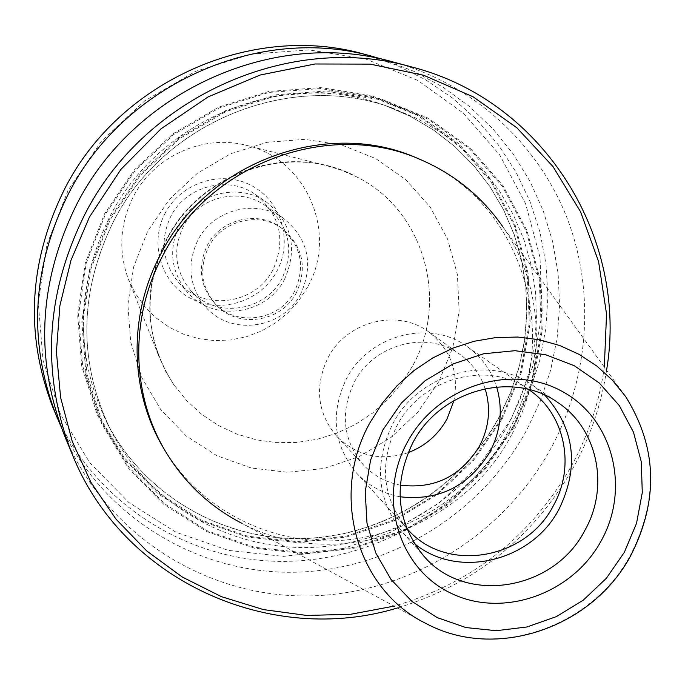 <?xml version="1.0" encoding="UTF-8"?>
<svg xmlns="http://www.w3.org/2000/svg" width="685" height="685" viewBox="0 0 685 685"><rect width="100%" height="100%" fill="white"/><g stroke="black" fill="none" stroke-linecap="round" stroke-linejoin="round"><path stroke-width="0.51" stroke-dasharray="3.42 2.57" d="M511.395 435.095C462.015 530.318 334.623 573.294 241.403 523.083L425.907 623.436C495.418 660.965 592.551 627.46 630.774 554.55C658.619 499.331 656.881 446.637 625.559 396.461L502.49 226.264C544.506 286.287 547.383 370.003 511.395 435.095M414.339 543.53L403.302 533.17C377.101 500.624 373.53 464.284 392.591 424.152C418.732 372.786 489.706 353.743 533.153 385.552L544.832 395.176M406.539 528.058C382.213 497.481 378.976 463.454 396.82 425.967C421.301 377.906 487.592 359.899 528.495 389.414M400.023 496.771C382.744 493.568 368.17 485.571 356.303 472.778C333.398 444.702 330.093 413.406 346.387 378.891C368.693 334.837 429.829 318.859 467.256 346.644C481.461 356.782 491.248 370.217 496.634 386.948M400.228 485.126C385.809 482.283 373.565 475.578 363.504 465.004C342.945 440.421 339.846 412.867 354.214 382.35C373.83 343.587 427.851 329.827 460.466 354.77C472.23 363.401 480.442 374.695 485.1 388.635M408.063 452.691C380.654 461.407 356.928 456.013 336.866 436.508C317.275 413.098 314.278 386.914 327.875 357.964C346.439 321.205 397.728 308.233 428.801 331.985C450.704 349.401 459.078 372.246 453.941 400.537M364.797 54.338L396.187 65.084L425.685 79.82L452.811 98.263L477.137 120.055L498.303 144.792L515.985 172.046L529.942 201.339L539.986 232.189L545.996 264.085L547.923 296.519L545.765 328.98L539.574 360.969L529.488 391.991L515.668 421.592C469.268 506.669 375.645 562.608 279.266 561.383C183.006 560.013 91.259 499.93 53.31 408.448M511.181 418.997L479.491 464.961L438.862 503.261L391.144 532.125L338.51 550.149L283.367 556.383L228.302 550.38L175.959 532.228L128.977 502.602L89.803 462.76L60.588 414.545L43.044 360.293L38.291 302.779L46.768 245.033L68.157 190.19L101.389 141.256L144.672 100.909L195.619 71.334L251.438 54.072L309.081 49.919L365.465 58.91L417.679 80.368L463.12 112.956L499.648 154.844L525.626 203.779L539.986 257.277L542.246 312.711L532.451 367.46L511.181 418.997M383.386 59.552L414.125 71.411L442.878 87.081L469.208 106.278L492.712 128.652L513.065 153.808L529.976 181.319L543.222 210.749L552.632 241.608L558.112 273.426L559.602 305.707L557.128 337.988L550.74 369.763L540.559 400.597L526.756 430.017C480.339 515 387.667 571.573 291.39 572.283C195.234 572.78 102.288 515.831 60.862 426.224M502.225 418.809L473.66 460.26L437.021 494.784L394.003 520.788L346.584 536.997L296.939 542.554L247.431 537.083L200.448 520.686L158.346 493.979L123.317 458.128L97.279 414.802L81.72 366.115L77.628 314.552L85.351 262.817L104.608 213.686L134.423 169.837L173.202 133.652L218.832 107.074L268.828 91.482L320.477 87.594L371.047 95.48L417.927 114.549L458.787 143.662L491.667 181.165L515.103 225.065L528.092 273.144L530.173 323.029L521.379 372.349L502.225 418.809M393.301 62.018C472.53 83.664 537.074 142.583 566.563 216.734C595.65 291.134 589.254 377.572 550.92 448.384C501.959 537.888 403.568 596.918 302.248 595.959C201.056 594.837 104.497 531.988 64.57 435.737M513.733 427.688L484.655 469.859L447.382 505.008L403.619 531.483L355.387 548.009L304.902 553.72L254.546 548.206L206.75 531.569L163.929 504.443L128.3 468.009L101.808 423.938L85.985 374.412L81.832 321.924L89.718 269.256L109.343 219.234L139.714 174.572L179.213 137.711L225.682 110.627L276.577 94.736L329.142 90.762L380.595 98.777L428.279 118.18L469.807 147.789L503.218 185.943L527.005 230.605L540.165 279.514L542.237 330.256L533.247 380.432L513.733 427.688M606.585 370.208C601.387 403.97 590.598 435.934 574.201 466.083C533.957 536.971 475.039 584.262 397.454 607.963M604.316 367.083C599.452 401.667 588.638 434.376 571.881 465.209C531.44 536.321 472.171 583.286 394.063 606.114M418.081 158.569C521.91 200.585 563.344 335.522 507.722 432.209C473.9 494.159 407.858 536.638 338.116 540.611C268.426 544.37 199.412 508.69 163.492 448.007M412.37 366.329L401.333 383.737L387.958 399.432L372.52 413.098L355.335 424.443L336.755 433.228L317.164 439.273L296.973 442.433L276.586 442.621L256.438 439.838L236.967 434.11L218.575 425.548L201.673 414.305L186.645 400.614L173.81 384.747L165.513 371.047L158.869 356.405C144.569 316.941 147.121 277.904 166.515 239.296C195.961 181.825 266.157 149.921 326.642 165.667L342.012 170.394L356.662 176.876C424.152 210.081 449.608 300.689 412.37 366.329L401.35 383.746L387.975 399.441L372.529 413.106L355.352 424.452L336.772 433.245L317.181 439.282L296.982 442.442L276.594 442.638L256.455 439.856L236.976 434.127L218.583 425.556L201.69 414.314L186.654 400.622L173.827 384.764C144.544 338.758 142.112 290.269 166.532 239.305C200.962 170.907 292.238 141.641 356.671 176.884C424.161 210.089 449.625 300.706 412.387 366.338M307.556 287.066L298.823 300.672L288.051 312.728L275.507 322.918L261.524 330.992L246.454 336.72L230.699 339.966L214.653 340.616L198.744 338.655L183.383 334.126L168.989 327.122L155.949 317.823L144.612 306.469L135.296 293.351L128.266 278.812C118.171 250.958 119.892 223.533 133.429 196.535C153.954 156.351 203.034 134.114 245.778 145.211C306.589 158.329 338.347 233.457 307.556 287.066M273.127 269.47C255.865 304.568 203.402 311.88 178.468 282.194C162.276 262.149 159.733 240.187 170.839 216.297C186.055 185.746 228.662 174.983 255.539 194.574C280.225 214.85 286.09 239.818 273.127 269.47M165.222 213.069C148.842 243.509 161.377 283.753 191.44 298.771C221.272 314.244 261.105 301.22 276.894 271.132C293.129 241.266 281.501 201.236 251.583 185.644C221.906 169.597 181.165 182.398 165.222 213.069M284.6 279.069C266.85 315.1 213.009 322.661 187.433 292.212C170.83 271.645 168.236 249.1 179.658 224.56C195.302 193.179 239.048 182.099 266.619 202.195C291.938 222.993 297.932 248.621 284.6 279.069M282.194 278.024C265.523 311.855 215.064 319.099 190.867 290.697C174.992 271.286 172.466 249.939 183.28 226.649C198.085 196.938 239.587 186.568 265.557 205.783C289.164 225.408 294.704 249.494 282.194 278.024M300.826 293.651C283.41 328.92 230.854 336.549 205.671 306.991C189.146 286.784 186.534 264.53 197.837 240.238C213.309 209.242 256.584 198.393 283.607 218.387C308.164 238.817 313.901 263.905 300.826 293.651M294.713 291.022C280.037 320.726 235.991 327.473 214.388 303.001C199.857 285.756 197.451 266.636 207.187 245.641C220.467 219.012 257.834 209.952 280.756 227.548C301.075 244.956 305.724 266.114 294.713 291.022M296.477 292.512C281.74 322.327 237.524 329.108 215.844 304.542C201.253 287.238 198.847 268.041 208.617 246.96C221.949 220.227 259.469 211.126 282.477 228.79C302.864 246.257 307.531 267.501 296.477 292.512M501.454 418.415L473.001 459.695L436.516 494.09L393.669 519.983L346.43 536.124L296.99 541.664L247.679 536.209L200.885 519.872L158.954 493.269L124.079 457.563L98.143 414.408L82.654 365.918L78.578 314.569L86.284 263.049L105.464 214.131L135.15 170.462L173.767 134.431L219.209 107.956L268.991 92.424L320.434 88.553L370.791 96.397L417.482 115.388L458.171 144.372L490.931 181.722L514.272 225.442L527.21 273.332L529.291 323.012L520.531 372.143L501.454 418.415M499.1 417.482C460.243 488.747 383.163 536.663 302.65 538.641C222.214 540.422 143.841 495.118 106.637 422.08C74.622 354.744 75.675 286.27 109.788 216.665C159.939 117.563 285.876 67.969 385.116 105.49L410.161 116.219L433.511 129.979L454.831 146.539L473.815 165.616L490.186 186.902L503.74 210.047L514.298 234.707L521.722 260.497L525.934 287.041L526.902 313.935L524.633 340.805L519.17 367.271L510.616 392.95L499.1 417.482M508.244 424.563C468.831 496.805 390.698 545.423 309.089 547.495C227.548 549.37 148.106 503.509 110.388 429.478C77.927 361.218 79.015 291.767 113.641 221.135C164.554 120.569 292.332 70.221 392.933 108.264L418.312 119.139L441.979 133.095L463.582 149.887L482.805 169.221L499.391 190.798L513.108 214.268L523.785 239.27L531.295 265.412L535.542 292.315L536.509 319.587L534.18 346.824L528.632 373.65L519.941 399.689L508.244 424.563M512.954 427.286L483.987 469.293L446.86 504.297L403.277 530.669L355.232 547.127L304.945 552.812L254.794 547.315L207.195 530.738L164.546 503.723L129.063 467.427L102.69 423.544L86.935 374.207L82.808 321.941L90.668 269.496L110.208 219.679L140.451 175.206L179.787 138.498L226.059 111.527L276.74 95.695L329.091 91.739L380.338 99.71L427.817 119.027L469.191 148.517L502.473 186.508L526.157 230.991L539.275 279.703L541.338 330.238L532.391 380.209L512.954 427.286M438.828 381.631L417.824 412.173L390.827 437.569L359.111 456.63L324.159 468.403L287.64 472.29L251.284 468.018L216.888 455.731L186.166 435.917L160.71 409.493L141.872 377.7L130.715 342.115L127.889 304.542L133.626 266.927L147.686 231.265L169.349 199.438L197.494 173.151L230.614 153.791L266.936 142.343L304.542 139.355L341.464 144.912L375.808 158.637L405.862 179.735L430.171 207.041L447.605 239.142L457.392 274.402L459.138 311.076L452.828 347.389L438.828 381.631M533.153 385.552L558.215 402.797M467.256 346.644L529.402 390.048M428.801 331.985L460.466 354.77M106.637 422.08C143.824 495.067 222.128 540.294 302.522 538.496C382.992 536.492 460.072 488.559 498.92 417.302L510.436 392.77L518.999 367.1L524.462 340.642L526.731 313.781L525.772 286.904L521.568 260.377L514.152 234.604L503.612 209.97L490.083 186.842L473.729 165.573L454.772 146.513L433.477 129.962L410.144 116.21L385.116 105.49L392.933 108.264C292.444 70.238 164.606 120.586 113.676 221.195C79.04 291.861 77.944 361.286 110.388 429.478L106.637 422.08M128.266 278.812L158.869 356.405M173.81 384.747L173.827 384.764C144.715 339.195 142.369 290.842 166.772 239.724C201.381 170.985 292.949 141.872 356.671 176.884L356.662 176.876M178.468 282.194L187.433 292.212M190.867 290.697L205.671 306.991M214.388 303.001L215.844 304.542M280.756 227.548L282.477 228.79M265.557 205.783L283.607 218.387M255.539 194.574L266.619 202.195M245.778 145.211L326.642 165.667M336.866 436.508L363.504 465.004M356.303 472.778L407.284 528.88M403.302 533.17L423.604 555.826"/><path stroke-width="1.03" d="M241.403 523.083C209.447 506.395 184.077 482.394 165.299 451.072C131.16 394.003 129.628 317.326 162.713 255.753C209.884 162.55 331.035 118.882 421.352 159.965C454.823 174.598 481.863 196.698 502.49 226.264M412.695 442.998C439.847 389.756 513.348 369.934 558.215 402.797C597.851 429.118 609.53 486.992 584.921 530.258C554.345 590.581 465.321 605.463 423.604 555.826C396.538 522.201 392.899 484.586 412.695 442.998M407.25 442.399C436.593 387.119 509.357 363.041 560.775 390.647C612.638 417.456 630.885 487.617 601.293 540.662C572.446 594.092 502.542 618.812 450.593 593.039C398.225 568.079 377.118 497.284 407.25 442.399M544.832 395.176C574.681 428.562 579.476 466.425 559.234 508.775C532.228 561.4 457.888 579.75 414.339 543.53M528.495 389.414L529.402 390.048C565.108 414.125 575.631 466.416 553.463 505.521C525.857 560.09 445.387 573.576 407.284 528.88L406.539 528.058M496.634 386.948C503.132 409.21 500.846 430.933 489.784 452.117C468.677 486.299 438.76 501.189 400.023 496.771M485.1 388.635C491.076 408.286 489.176 427.5 479.38 446.278C460.731 476.426 434.341 489.373 400.228 485.126M453.941 400.537L447.014 418.98C438.058 434.984 425.077 446.226 408.063 452.691M60.862 426.224L53.31 408.448C24.72 335.111 28.53 261.867 64.758 188.726C119.618 80.496 253.065 22.074 364.797 54.338L383.386 59.552M56.846 417.019C27.777 342.474 31.681 267.981 68.551 193.547C124.396 83.416 260.18 23.949 373.745 56.744M397.454 607.963C270.421 646.674 122.581 580.983 72.028 453.83L64.57 435.737C34.473 358.555 38.557 281.338 76.848 204.104C134.842 89.812 275.755 28.042 393.301 62.018L412.199 67.113C544.755 101.02 628.77 239.27 606.585 370.208M72.028 453.83C40.937 374.113 45.219 294.267 84.871 214.311C144.946 95.994 290.817 32.007 412.199 67.113M394.063 606.114L350.788 614.265L306.871 615.464L263.408 609.59L221.503 596.695L182.278 577.027L146.787 550.98L116.039 519.162L90.934 482.334L72.25 441.44L60.605 397.548L56.418 351.867L59.886 305.664L70.992 260.283L89.47 217.025L120.885 169.426L161.001 128.814L208.112 96.91L260.18 75.025L314.997 63.988L370.242 64.125L423.664 75.273L473.147 96.816L516.781 127.71L553.009 166.583L580.563 211.802L598.579 261.567L606.542 313.97L604.316 367.083M165.299 451.072L163.492 448.007C129.534 391.238 128.001 314.997 160.898 253.775C207.786 161.112 328.252 117.7 418.081 158.569L421.352 159.965M425.907 623.436C357.065 590.093 329.288 494.921 370.08 422.499L382.239 403.259L396.949 385.843L413.903 370.636L432.723 357.955L452.982 348.091L474.243 341.233L496.043 337.534L517.894 337.046L539.343 339.76L559.928 345.6L579.219 354.428L596.815 366.03L612.364 380.149L625.559 396.461C657.078 446.971 658.91 499.819 631.056 554.987C592.927 627.734 495.889 661.171 425.907 623.436M382.829 430.034L401.359 403.071L425.197 380.646L453.093 363.932L483.559 353.785L515 350.694L545.782 354.77L574.338 365.739L599.238 382.966L619.266 405.52L633.497 432.235L641.271 461.741L642.29 492.592L636.536 523.28L624.335 552.333L606.293 578.363L583.286 600.146L556.391 616.62L526.902 626.981L496.223 630.705L465.826 627.546L437.218 617.605L411.831 601.31L390.972 579.399L375.74 552.923L366.989 523.194L365.216 491.719L370.576 460.106L382.829 430.034"/></g></svg>
